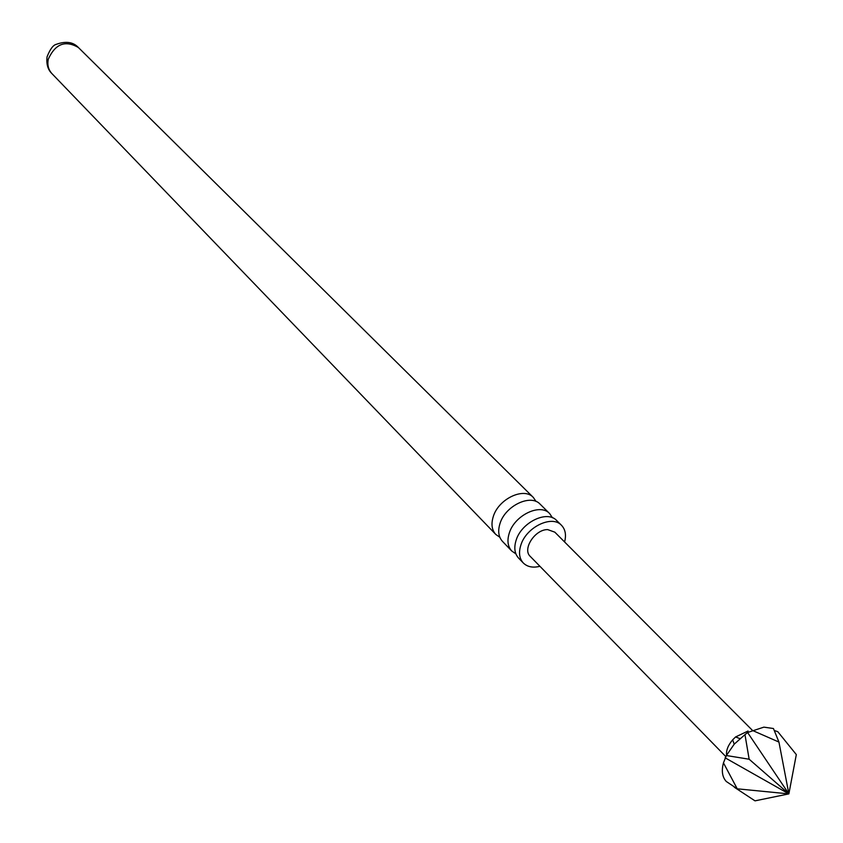 <?xml version="1.0" encoding="UTF-8"?>
<svg xmlns="http://www.w3.org/2000/svg" width="843" height="843" viewBox="0 0 843 843"><rect width="100%" height="100%" fill="white"/><g stroke="black" fill="none" stroke-linecap="round" stroke-linejoin="round"><path stroke-width="1.26" d="M549.657 513.587L540.184 504.219C530.763 493.598 505.242 505.768 499.994 523.545C497.676 531.016 498.519 536.959 502.502 541.406L511.743 550.995C507.76 546.559 506.928 540.584 509.277 533.092C514.588 515.242 540.226 502.955 549.657 513.587L552.46 517.771M561.491 525.294L556.675 520.531C547.244 509.889 521.511 522.249 516.148 540.163C513.787 547.676 514.599 553.661 518.593 558.108L523.303 562.987C519.309 558.54 518.498 552.555 520.879 545.021C526.274 527.075 552.07 514.651 561.491 525.294C565.379 529.404 566.412 534.957 564.589 541.965M752.43 730.375L554.82 532.165L547.676 529.604C535.01 529.288 522.091 549.215 530.258 556.401L725.749 756.529M752.367 730.407L778.943 742.061L773.442 728.521L763.874 727.14L747.593 732.504L744.97 734.632L749.153 759.227L726.381 755.528L723.463 762.873L737.235 788.816L726.287 781.482M749.153 759.227L788.869 793.885L796.319 754.59L777.773 731.661L774.422 730.565M734.316 787.236L755.001 800.85L788.869 793.885L747.593 732.504M499.836 537.265L495.8 534.451C491.817 530.005 490.963 524.072 493.26 516.633C498.455 498.898 523.893 486.811 533.313 497.423L536.085 501.501M515.884 553.862L511.743 550.995M539.931 566.306C532.892 568.034 527.349 566.928 523.303 562.987M744.97 734.632L734.221 744.158L726.381 755.528M723.463 762.873C721.334 770.871 722.261 777.056 726.245 781.44M748.089 731.007L735.57 736.961L732.651 739.848C728.099 745.212 726.065 750.312 726.571 755.159M778.943 742.061L788.869 793.885L725.075 757.794M737.235 788.816L788.869 793.885M48.293 59.158C55.311 43.783 65.354 39.916 78.41 47.535C73.204 41.96 65.828 40.896 56.281 44.342C53.172 45.048 50.095 49.189 47.071 56.766C46.217 64.11 47.851 69.737 51.96 73.647C48.378 69.706 47.155 64.879 48.293 59.158M533.313 497.423L78.41 47.535M495.8 534.451L51.96 73.647M732.651 739.848L734.221 744.158M735.57 736.961L739.859 738.594"/></g></svg>
